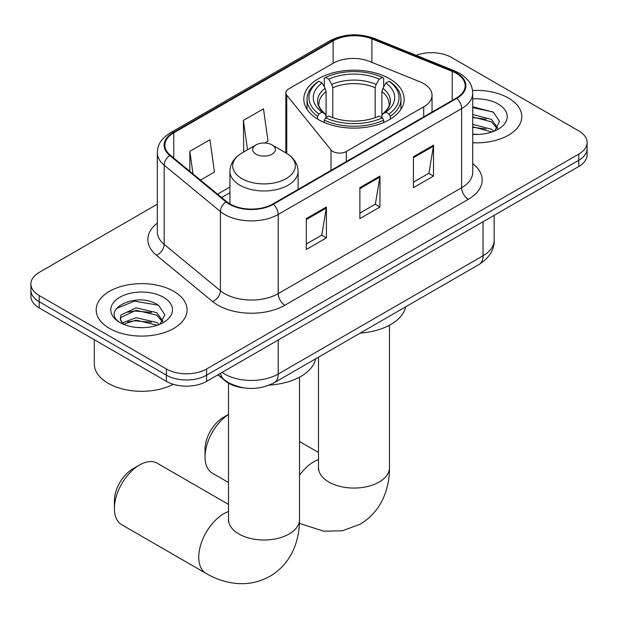 <?xml version="1.0" encoding="UTF-8"?>
<svg xmlns="http://www.w3.org/2000/svg" width="618" height="618" viewBox="0 0 618 618"><rect width="100%" height="100%" fill="white"/><g stroke="black" fill="none" stroke-linecap="round" stroke-linejoin="round"><path stroke-width="0.93" d="M423.724 83.623A28.405 16.4 0 0 0 419.931 81.785L369.533 61.414A28.405 16.4 0 0 0 333.164 63.245L288.629 88.961A9.471 5.469 0 0 0 285.856 92.824A9.471 5.469 0 0 0 286.744 95.133L331.024 149.958A9.471 5.469 0 0 0 346.296 151.518L423.724 106.814A28.405 16.4 0 0 0 432.044 95.218A28.405 16.4 0 0 0 423.724 83.623M389.464 78.664A50.174 28.969 0 0 0 334.786 72.383A50.174 28.969 0 0 0 303.809 99.15A50.174 28.969 0 0 0 318.509 119.637A50.174 28.969 0 0 0 373.187 125.917A50.174 28.969 0 0 0 404.164 99.15A50.174 28.969 0 0 0 389.464 78.664M243.461 387.81A28.405 16.4 180 0 1 225.5 381.105L217.891 374.84M157.32 204.195L39.22 272.376A28.405 16.4 0 0 0 30.9 283.971L30.9 296.339A28.405 16.4 0 0 0 39.22 307.934L166.412 381.368A28.405 16.4 0 0 0 206.574 381.368L578.78 166.481A28.405 16.4 0 0 0 587.1 154.886L587.1 148.699A28.405 16.4 0 0 1 578.78 160.294A28.405 16.4 0 0 0 587.1 148.699L587.1 142.519A28.405 16.4 0 0 0 578.78 130.923L451.588 57.489A28.405 16.4 0 0 0 416.092 55.311M30.9 283.971A28.405 16.4 0 0 0 39.22 295.566L166.412 369A28.405 16.4 0 0 0 206.574 369L206.574 375.188L578.78 160.294L206.574 375.188A28.405 16.4 0 0 1 166.412 375.188A28.405 16.4 0 0 0 206.574 375.188L206.574 381.368M39.22 295.566L39.22 301.754L166.412 375.188L39.22 301.754A28.405 16.4 0 0 1 30.9 290.159A28.405 16.4 0 0 0 39.22 301.754L39.22 307.934M508.49 98.069A45.446 26.234 0 0 0 472.538 90.475A45.446 26.234 0 0 1 508.49 98.069A45.446 26.234 0 0 1 521.801 116.624A45.446 26.234 0 0 0 508.49 98.069M173.774 291.317A45.446 26.234 0 0 0 124.249 285.632A45.446 26.234 0 0 0 96.199 309.865A45.446 26.234 0 0 0 109.51 328.421A45.446 26.234 0 0 0 159.035 334.106A45.446 26.234 0 0 0 187.084 309.865A45.446 26.234 0 0 0 173.774 291.317A45.446 26.234 0 0 0 124.249 285.632A45.446 26.234 0 0 0 96.199 309.865A45.446 26.234 0 0 0 109.51 328.421A45.446 26.234 0 0 0 159.035 334.106A45.446 26.234 0 0 0 187.084 309.865A45.446 26.234 0 0 0 173.774 291.317M456.277 73.333A30.297 17.489 180 0 1 465.145 85.701A30.297 17.489 180 0 1 456.277 98.069L272.847 203.971A30.297 17.489 180 0 1 226.613 201.63L170.367 155.257A30.297 17.489 180 0 1 164.89 145.23A30.297 17.489 180 0 1 173.766 132.855L333.11 40.865A30.297 17.489 180 0 1 371.905 38.903L452.229 71.371A30.297 17.489 180 0 1 456.277 73.333M456.81 73.024A31.055 17.93 0 0 0 452.662 71.016L372.345 38.54A31.055 17.93 0 0 0 332.577 40.556L173.225 132.546A31.055 17.93 0 0 0 169.749 155.512L225.995 201.885A31.055 17.93 0 0 0 273.388 204.28L456.81 98.378A31.055 17.93 0 0 0 456.81 73.024M306.319 218.579L306.319 249.494L326.404 237.907L326.404 206.984L306.319 218.579M306.319 244.01L321.793 235.079L326.327 208.011A7.571 4.372 -120 0 0 326.404 206.984M321.654 235.157L326.404 237.907M413.434 156.74L413.434 187.656L433.512 176.06L433.512 145.145L413.434 156.74M413.434 182.171L428.9 173.241L433.434 146.172A7.571 4.372 -120 0 0 433.512 145.145M428.761 173.318L433.512 176.06M359.877 187.656L359.877 218.579L379.962 206.984L379.962 176.06L359.877 187.656M359.877 213.094L375.342 204.164L379.877 177.088A7.571 4.372 -120 0 0 379.962 176.06M375.211 204.241L379.962 206.984M472.724 142.773A45.446 26.234 0 0 0 521.801 116.624A45.446 26.234 0 0 1 472.724 142.773M206.574 369L578.78 154.114A28.405 16.4 0 0 0 587.1 142.519M200.495 180.101L214.454 172.043L209.927 139.73L189.842 151.325L189.842 171.31M264.751 143.005L268.011 141.12L263.477 108.814L243.399 120.41L243.716 151.14M244.612 151.472L243.399 151.024M243.399 120.41L247.517 149.795M189.842 151.325L193.009 173.928M472.724 134.114L478.363 134.4M472.724 124.295L491.488 129.239L493.991 131.248M472.724 126.752L491.936 132.005M472.724 114.484L491.488 119.421L497.629 127.918M472.724 116.933L491.488 121.877L497.15 128.552M472.724 134.315A30.861 17.822 0 0 0 498.185 129.224A30.861 17.822 0 0 0 498.185 104.025A30.861 17.822 0 0 0 472.724 98.926M494.717 130.946L499.553 121.452L493.442 112.237L472.724 106.721M472.724 107.671L493.025 111.958M472.724 117.49L486.188 119.174M472.724 127.308L486.188 128.992M228.513 414.454A35.504 20.494 120 0 0 205.037 456.934L205.037 449.201A26.033 15.033 -60 0 1 223.446 417.32L228.513 414.392L223.446 417.32M205.037 456.934A35.504 20.494 120 0 0 212.391 473.187L228.513 482.496M317.606 119.104L317.606 116.292L318.95 113.967A45.068 26.018 0 0 1 318.95 81.244L322.048 83.028A40.711 23.499 0 0 0 322.048 112.175L325.107 113.921L326.095 116.084L326.095 117.574M326.095 116.084L326.095 91.603L325.107 88.304L322.048 83.028M324.296 86.906L324.296 78.146L325.647 77.374A45.068 26.018 0 0 1 382.326 77.374L379.228 79.166A40.711 23.499 0 0 0 328.745 79.166L331.804 84.434L332.793 87.741L332.793 117.667M375.18 117.667L375.18 87.741L376.169 84.434L379.228 79.166M360.248 333.063A52.067 30.066 0 0 0 405.678 306.837M324.296 120.155A46.96 27.107 0 0 0 383.67 120.155L382.326 117.829A45.068 26.018 0 0 1 325.647 117.829L324.296 120.155L324.296 122.503M383.67 122.503L383.67 120.155M318.95 81.244L317.606 82.009A46.96 27.107 0 0 0 307.03 99.15A46.96 27.107 0 0 0 317.606 116.292M382.326 77.374L383.67 78.146L383.67 86.906M325.647 117.829L328.745 116.045A40.711 23.499 0 0 0 379.228 116.045L382.326 117.829M322.048 112.175L318.95 113.967M328.745 79.166L325.647 77.374M325.107 88.304A36.416 21.027 0 0 0 325.107 113.921L325.277 114.029C320.109 109.031 318 105.632 318.958 103.847A35.025 20.224 0 0 1 326.095 91.603M390.367 116.292A46.96 27.107 0 0 0 400.943 99.15A46.96 27.107 0 0 0 390.367 82.009L389.023 81.244A45.068 26.018 0 0 1 389.023 113.967L390.367 116.292L390.367 119.104M389.023 113.967L385.926 112.175A40.711 23.499 0 0 0 385.926 83.028L389.023 81.244M385.926 83.028L382.866 88.304L381.878 91.603L381.878 116.084L382.866 113.921L385.926 112.175M381.878 91.603A35.025 20.224 0 0 1 389.016 103.847C389.966 105.639 387.857 109.038 382.689 114.029L382.866 113.921A36.416 21.027 0 0 0 382.866 88.304M381.878 117.574L381.878 116.084M114.4 508.49L114.4 500.765A26.033 15.033 -60 0 1 132.808 468.877L139.498 465.014A35.504 20.494 120 0 0 114.4 508.49A35.504 20.494 120 0 0 121.746 524.744L206.095 573.442A35.504 20.494 -60 0 1 200.657 544.991A35.504 20.494 -60 0 1 223.847 513.712A35.504 20.494 -60 0 1 228.513 511.519M255.983 154.191A11.363 6.559 0 0 0 272.044 154.191A11.363 6.559 0 0 0 272.044 144.913L286.149 153.055A31.309 18.076 0 0 1 286.149 178.617A31.309 18.076 0 0 1 241.877 178.617A31.309 18.076 0 0 1 241.877 153.055C234.168 157.636 230.182 163.716 229.935 171.302A34.083 19.676 0 0 0 239.915 185.215A34.083 19.676 0 0 0 277.057 189.479A34.083 19.676 0 0 0 298.092 171.302C297.845 163.716 293.867 157.636 286.149 153.055L272.044 144.913A11.363 6.559 0 0 0 255.983 144.913A11.363 6.559 0 0 0 255.983 154.191M269.409 385.068A52.067 30.066 0 0 0 315.705 358.78M228.513 504.396L157.25 463.253A35.504 20.494 120 0 0 139.498 465.014L132.808 468.877M94.307 339.738L94.307 363.979A47.339 27.331 0 0 0 108.173 383.299A47.339 27.331 0 0 0 173.303 384.296M136.508 327.44L143.646 327.648M122.325 322.913L136.107 317.652L156.771 322.488L159.274 324.496M123.592 324.234L136.107 320.109L157.219 325.253M122.542 323.863L120.325 318.679A21.398 12.352 0 0 0 123.785 324.404M120.325 318.679L120.973 314.933L136.107 307.834L156.771 312.669L162.913 321.159M120.379 318.981L120.973 317.389L136.107 310.29L156.771 315.126L162.434 321.8M160 324.187L164.836 314.701L158.726 305.485C137.072 289.919 98.586 310.429 120.811 323.005L120.919 323.075M163.469 297.266A30.861 17.822 0 0 0 119.815 297.266A30.861 17.822 0 0 0 119.815 322.465A30.861 17.822 0 0 0 163.469 322.465A30.861 17.822 0 0 0 163.469 297.266M116.3 308.575L134.423 301.144L158.308 305.199M127.617 312.19L134.423 310.954L151.472 312.422M127.617 322.009L134.423 320.773L151.472 322.233M225.5 380.703L225.5 381.105M286.744 95.133L286.744 153.403M331.024 149.958L331.024 170.383M346.296 151.518L346.296 161.561M423.724 106.814L423.724 116.856M222.109 372.407A37.868 21.862 0 0 0 224.651 374.029A37.868 21.862 0 0 0 278.208 374.029L483.052 255.759A37.868 21.862 0 0 0 494.145 240.302C494.423 249.695 489.417 257.737 479.128 264.427L274.284 382.696A18.934 10.931 60 0 0 278.208 374.029L278.208 340.016M483.052 221.746L483.052 255.759A18.934 10.931 60 0 1 479.128 264.427M220.572 373.287A18.934 12.661 129.5 0 0 223.87 379.444L218.123 374.701M578.78 166.481L578.78 154.114M166.412 381.368L166.412 369M472.724 163.608A47.339 27.331 180 0 1 468.328 199.328L284.898 305.23A9.471 5.469 60 0 1 278.208 293.635L461.631 187.733A37.868 21.862 0 0 0 472.724 172.275L472.724 93.125A37.868 21.862 180 0 1 461.631 108.583A9.471 5.469 -120 0 0 456.81 98.378M284.898 305.23A47.339 27.331 180 0 1 217.961 305.23A47.339 27.331 180 0 1 212.654 301.584L156.408 255.211A47.339 27.331 180 0 1 157.32 223.137M224.651 293.635A37.868 21.862 0 0 0 278.208 293.635L278.208 214.477A37.868 21.862 180 0 1 220.41 211.565L164.164 165.184A37.868 21.862 180 0 1 157.32 152.646L157.32 231.804A37.868 21.862 0 0 0 164.164 244.342L220.41 290.715A37.868 21.862 0 0 0 224.651 293.635M472.724 93.125C472.113 86.613 471.511 81.197 459.668 73.326L454.693 70.915A9.471 4.434 112 0 0 452.662 71.016M454.693 70.915L374.369 38.44C358.687 32.893 343.801 33.696 329.718 40.858A9.471 5.469 60 0 1 332.577 40.556M173.225 132.546A9.471 5.469 -120 0 0 170.367 132.855C158.888 140.379 157.845 146.049 157.32 152.646M169.749 155.512A9.471 6.334 129.5 0 0 164.164 165.184L164.164 244.342A9.471 6.334 -50.5 0 1 156.408 255.211M374.369 38.44A9.471 4.434 112 0 0 372.345 38.54M225.995 201.885A9.471 6.334 129.5 0 0 220.41 211.565L220.41 290.715A9.471 6.334 -50.5 0 1 212.654 301.584M273.388 204.28A9.471 5.469 60 0 1 278.208 214.477L461.631 108.583L461.631 187.733A9.471 5.469 60 0 0 468.328 199.328M173.766 132.855L173.766 158.053M452.229 71.371L452.229 100.402M371.905 38.903L371.905 62.372M333.11 40.865L333.11 63.275M229.935 187.007L217.544 194.16M359.877 188.637L379.877 177.088M413.434 157.721L433.434 146.172M306.319 219.56L326.327 208.011M389.487 325.215L389.487 467.563A35.504 20.494 180 0 1 379.089 482.055A35.504 20.494 180 0 1 328.884 482.055A35.504 20.494 180 0 1 318.486 467.563L318.324 469.595M299.514 475.188A35.504 20.494 -60 0 1 313.82 461.762A35.504 20.494 -60 0 1 318.486 459.576M375.18 87.741A35.025 20.224 0 0 0 332.793 87.741M376.169 84.434A36.416 21.027 0 0 0 331.804 84.434M299.514 377.158L299.514 519.506A35.504 20.494 180 0 1 289.116 533.998A35.504 20.494 180 0 1 238.911 533.998A35.504 20.494 180 0 1 228.513 519.506L228.351 521.538M285.856 92.824L285.856 152.885M432.044 95.218L432.044 112.059M274.284 382.696C259.05 390.352 243.809 390.352 228.575 382.696L223.87 379.444M494.145 240.302L494.145 215.342M329.718 40.858L170.367 132.855M229.935 192.77L221.661 197.544M389.487 467.563C389.541 477.675 387.741 487.254 384.095 496.285C379.135 508.313 371.094 517.66 359.97 524.311L342.395 530.769L323.647 531.186L299.429 523.346M307.03 109.363L307.03 99.15M400.943 109.363L400.943 99.15M318.486 452.453L299.514 441.499M318.486 357.173L318.486 467.563M299.514 519.506C299.568 529.618 297.768 539.197 294.122 548.228C289.162 560.263 281.12 569.603 270.004 576.254C258.679 582.558 246.567 584.852 233.674 583.129C224.025 581.777 214.832 578.548 206.095 573.442M298.092 189.394L298.092 171.302M229.935 203.925L229.935 171.302M255.983 144.913L241.877 153.055M228.513 383.199L228.513 519.506"/></g></svg>
